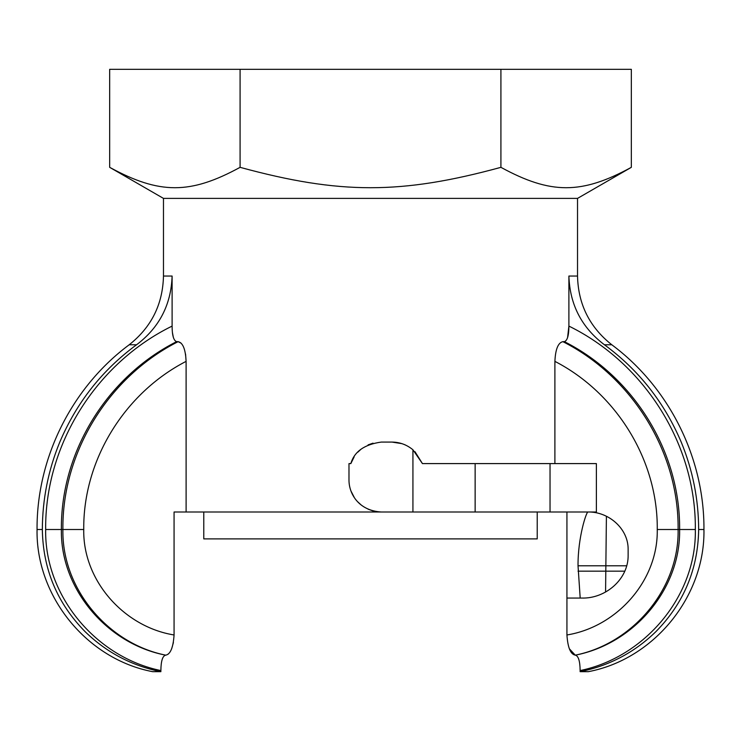 <?xml version="1.0" encoding="UTF-8"?>
<svg xmlns="http://www.w3.org/2000/svg" width="741" height="741" viewBox="0 0 741 741"><rect width="100%" height="100%" fill="white"/><g stroke="black" fill="none" stroke-linecap="round" stroke-linejoin="round"><path stroke-width="1.11" d="M580.129 671.679L588.317 671.679C654.062 659.249 705.173 596.412 703.95 529.509L698.661 529.509C698.013 569.227 683.776 603.257 655.933 631.61C634.583 652.376 609.315 665.733 580.129 671.679L580.12 669.253M181.174 343.203L178.118 341.657L176.599 341.657C173.616 340.582 172.116 335.395 172.107 326.096L172.107 276.041L163.474 276.041L163.474 198.393L577.526 198.393L577.526 276.041L568.893 276.041C569.838 304.662 581.685 327.578 604.443 344.778C638.825 370.065 664.445 402.576 681.294 442.284C692.752 470.239 698.541 499.314 698.661 529.509M568.893 276.041L568.893 326.096C568.884 335.395 567.384 340.582 564.401 341.657L562.882 341.657C631.619 376.447 679.015 451.575 678.108 529.509L657.258 529.509C658.249 580.759 616.79 626.923 566.93 634.972C567.782 647.541 570.551 654.266 575.257 655.155L569.31 648.718M174.07 634.972C124.173 626.923 82.76 580.731 83.742 529.509C83.02 460.041 124.664 392.989 186.102 361.367C185.537 349.243 182.879 342.675 178.118 341.657C109.279 376.419 62.031 451.556 62.892 529.509C61.772 589.327 108.686 643.809 165.743 655.155C170.449 654.275 173.218 647.541 174.07 634.972L174.07 512.003L186.102 512.003L186.102 361.367L185.565 354.087M160.871 671.679C131.685 665.733 106.417 652.376 85.067 631.61C57.224 603.257 42.987 569.227 42.339 529.509C42.459 499.314 48.248 470.239 59.706 442.284C76.555 402.576 102.175 370.065 136.557 344.778C102.175 370.065 76.555 402.576 59.706 442.284C48.248 470.239 42.459 499.314 42.339 529.509L37.05 529.509C35.827 596.412 86.938 659.258 152.683 671.679L160.871 671.679L160.871 670.568C160.992 661.065 162.585 655.924 165.651 655.155C106.982 643.883 60.29 588.947 61.383 529.509C60.632 451.806 107.075 376.798 176.599 341.657M550.035 512.003L550.035 463.597L596.385 463.597L596.385 512.003L186.102 512.003M550.035 463.597L422.435 463.597L412.932 449.778C406.772 444.72 399.797 442.155 392.017 442.081L401.937 443.646M392.017 442.081L381.254 442.081C364.452 444.415 354.309 451.584 350.836 463.597L348.983 463.597L348.983 479.733C348.798 493.682 358.644 510.669 381.254 512.003M350.836 463.597L354.152 456.854M357.783 452.205L361.089 449.166M368.092 444.887L373.029 443.155M404.336 444.526L405.318 444.952M414.951 451.649L422.435 463.597M587.622 512.003C608.231 511.355 628.488 528.407 628.136 549.646L628.136 555.028C628.609 579.332 605.314 598.867 581.741 598.052L566.93 598.052L581.741 598.052M580.194 598.052L578.026 565.781C577.869 536.836 586.557 511.383 587.965 512.003M606.407 516.255L605.573 592.031M566.93 512.003L566.93 634.972M562.882 341.657C558.121 342.685 555.454 349.252 554.898 361.367L554.898 463.597M500.916 69.321L240.084 69.321L240.084 167.336C339.823 194.513 401.177 194.513 500.916 167.336C550.785 194.513 581.463 194.513 631.332 167.336L631.332 69.321L500.916 69.321L500.916 167.336M564.401 341.657C633.925 376.798 680.368 451.806 679.617 529.509L678.108 529.509C679.247 589.364 632.277 643.809 575.257 655.155L575.349 655.155C578.415 655.924 580.008 661.055 580.129 670.568C644.809 657.295 696.642 595.977 695.336 529.509C696.216 444.859 644.827 363.294 568.893 326.096M173.413 642.521L171.662 648.792M168.939 653.395L168.124 654.173M162.835 657.693L162.223 659.295M173.394 337.609L172.449 332.635M37.05 529.509C36.587 458.003 71.784 387.432 129.184 344.778L136.557 344.778C159.315 327.578 171.162 304.662 172.107 276.041M568.893 326.114L567.56 337.739M695.336 529.509L679.617 529.509C680.766 589.021 634 643.79 575.349 655.155M240.084 69.321L109.668 69.321L109.668 167.336C159.537 194.513 190.215 194.513 240.084 167.336M163.474 198.393L109.668 167.336M351.169 491.403L354.152 497.22M357.783 501.87L361.089 504.917M368.092 509.187L373.029 510.929M203.775 512.003L203.775 538.892L537.225 538.892L537.225 512.003M604.443 344.778L611.816 344.778C589.614 327.235 578.193 304.319 577.526 276.041M83.742 529.509L45.664 529.509C44.423 595.894 96.163 657.406 160.871 670.568M475.138 512.003L475.138 463.597M412.932 512.003L412.932 449.778M578.026 565.781L626.682 565.781M578.026 571.163L624.793 571.163M554.898 361.367C616.253 393.017 658.017 460.059 657.258 529.509M172.107 326.096C96.173 363.294 44.784 444.859 45.664 529.509M703.95 529.509C704.413 458.003 669.216 387.432 611.816 344.778M577.526 198.393L631.332 167.336M129.184 344.778C151.386 327.235 162.807 304.319 163.474 276.041"/></g></svg>
